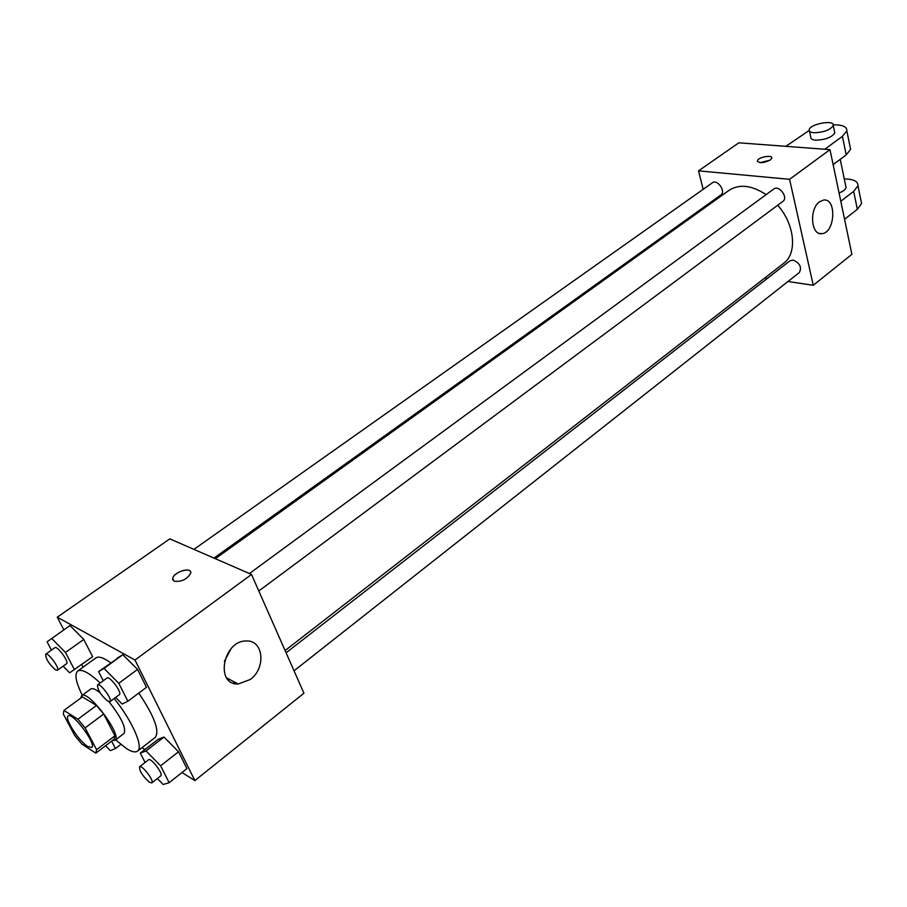<?xml version="1.0" encoding="UTF-8"?>
<svg xmlns="http://www.w3.org/2000/svg" width="907" height="907" viewBox="0 0 907 907"><rect width="100%" height="100%" fill="white"/><g stroke="black" fill="none" stroke-linecap="round" stroke-linejoin="round"><path stroke-width="1.36" d="M87.662 746.472C78.852 741.178 64.023 718.049 68.172 716.02C72.435 711.587 97.128 744.658 91.664 747.481L87.662 746.472M96.618 749.704L85.111 727.902L77.9 719.24L63.932 710.419L63.331 714.07L74.782 735.566L81.811 744.023L95.813 753.15L96.618 749.704L114.94 735.804L103.67 714.047L85.111 727.902M114.94 735.804L114.135 739.239L95.983 753.025M103.67 714.047L96.482 705.465L82.401 696.882L63.932 710.419M112.4 740.554L114.974 740.339C123.069 736.11 88.013 689.15 81.653 695.703L80.712 698.107M81.653 695.703L90.791 689.003C92.491 687.914 95.598 689.173 100.087 692.801M108.976 701.746C121.436 717.584 126.447 728.162 123.998 733.491L114.974 740.339M96.482 705.465L77.9 719.24M114.169 698.515C132.399 721.065 143.828 747.334 137.49 751.132C135.324 752.674 131.685 751.846 126.572 748.649L115.608 739.851M82.299 695.227C75.882 682.279 74.363 674.218 77.719 671.044C81.698 668.742 89.181 672.722 100.155 683.005M77.719 671.044L95.904 657.915C98.716 656.044 103.636 657.677 110.688 662.813M138.748 693.084C154.383 716.281 159.881 731.065 155.256 737.436L137.49 751.132M63.15 666.169L69.646 672.824L92.616 656.702L83.784 639.424L69.975 625.547L47.085 641.816L51.438 650.126M115.642 697.426L122.173 704.047L127.864 701.236L146.469 687.313L137.558 669.411L122.808 654.718L98.591 671.622L103.262 680.726M181.956 772.549L194.88 780.576L134.996 660.013L57.266 617.191L63.819 629.866M81.732 664.548L83.093 667.167M141.957 747.685L144.927 749.533M157.353 778.535L163.147 784.498L169.155 782.707L186.91 768.614L178.532 751.756L163.986 737.051L158.079 739.364L140.302 753.105L145.109 762.481M194.88 780.576L303.936 693.231L251.511 574.448L169.813 538.86L57.266 617.191M251.511 574.448L134.996 660.013M250.343 679.456L238.224 683.991C214.687 685.159 223.179 640.195 246.387 641C263.506 639.911 266.273 668.074 250.343 679.456M174.121 581.228L172.67 578.439C173.6 571.795 192.443 566.387 190.674 573.281C186.955 579.392 181.445 582.033 174.121 581.228M235.151 682.381L233.065 683.062M172.818 580.015L172.67 578.439C173.373 572.839 188.883 567 190.527 571.716M231.115 648.664L224.369 661.339M215.333 558.689L729.013 190.357C739.318 183.77 751.688 185.187 766.143 194.62M777.718 205.209C794.974 224.698 797.491 253.495 783.546 263.415L285.104 650.557M294.038 670.795L799.316 272.554C801.992 267.293 799.917 263.132 793.115 260.071L789.986 260.797L286.09 652.802M193.939 549.37L712.38 182.806C717.346 178.838 726.28 191.547 720.906 194.937L213.995 558.1M249.425 573.541L773.807 188.996C779.068 184.665 788.591 197.601 782.911 201.354L258.812 590.99M698.537 170.856L703.163 189.314L698.537 170.856L789.589 179.314L698.537 170.856L738.842 142.807L829.996 149.644L789.589 179.314L813.262 285.274L789.589 179.314M707.063 204.869L707.324 205.912L707.063 204.869M764.692 278.052L767.299 278.438L764.692 278.052M813.262 285.274L787.956 281.51L813.262 285.274L851.888 254.334L829.996 149.644M169.155 782.707L160.596 765.814L146.05 750.939L140.302 753.105M139.542 766.812L148.544 759.805C150.891 757.334 163.736 774.147 160.788 775.825L151.82 782.888L149.508 782.322C142.75 776.313 139.429 771.143 139.542 766.812C141.843 764.374 154.734 781.244 151.82 782.888M186.91 768.614L178.532 751.756L163.986 737.051L146.05 750.939M163.986 737.051L158.079 739.364M178.532 751.756L160.596 765.814M127.864 701.236L118.772 683.3L104.01 668.414L98.591 671.622M97.548 684.921L106.981 678.005C109.543 675.466 122.536 692.959 119.35 694.671L109.962 701.644L107.82 701.213C100.79 695.068 97.366 689.637 97.548 684.921C100.065 682.415 113.092 699.977 109.962 701.644M146.469 687.313L137.558 669.411L122.808 654.718L104.01 668.414M122.808 654.718L117.207 658.063M137.558 669.411L118.772 683.3M105.586 745.735L110.314 750.633L115.461 748.536L111.618 741.155M120.812 744.454L115.461 748.536M74.476 669.774L65.474 652.462L51.665 638.415M45.69 654.196L54.873 647.7C57.243 645.41 69.51 662.235 66.562 663.72L57.424 670.273L55.576 669.899C48.933 663.981 45.633 658.754 45.69 654.196C48.003 651.94 60.316 668.822 57.424 670.273M92.616 656.702L83.784 639.424L65.474 652.462M83.784 639.424L69.975 625.547M819.554 201.785L823.499 200.073C836.912 197.715 835.188 232.929 821.935 233.655C811.039 235.831 808.942 208.95 819.554 201.785M770.281 159.983C763.535 163.203 759.25 163.487 757.402 160.822C757.844 157.172 772.866 154.405 771.755 158.203L770.281 159.983M769.975 160.188L760.055 162.659M839.054 192.964C843.215 191.332 845.551 189.529 846.061 187.579L845.766 186.15M840.789 201.252L853.668 191.366L857.342 209.302L861.582 203.576L861.004 200.708M844.281 178.94C853.623 179.098 858.181 181.355 857.965 185.708L853.668 191.366M824.792 149.258L842.422 136.345L846.208 154.893L833.125 164.632M846.208 154.893L850.596 149.372L850.04 146.651M844.553 219.256L857.342 209.302M809.475 131.118L810.767 137.161C810.552 138.85 812.173 139.848 815.631 140.166C825.37 139.825 831.753 137.422 834.769 132.932L834.497 131.594M842.422 136.345L846.843 130.891C847.138 126.787 842.603 124.758 833.238 124.792M809.18 130.472L785.847 146.333M814.055 132.751C810.597 132.445 808.976 131.458 809.191 129.78C809.86 123.885 835.018 119.373 833.238 125.506C830.211 129.962 823.817 132.377 814.055 132.751M114.135 739.239L95.904 753.082M226.659 677.914L238.224 683.991M821.935 233.655L819.055 233.314M757.402 160.822L757.617 161.718M846.061 187.579L840.233 159.349M833.238 125.506L834.769 132.932M857.965 185.708L861.582 203.576M846.843 130.891L850.596 149.372"/></g></svg>
